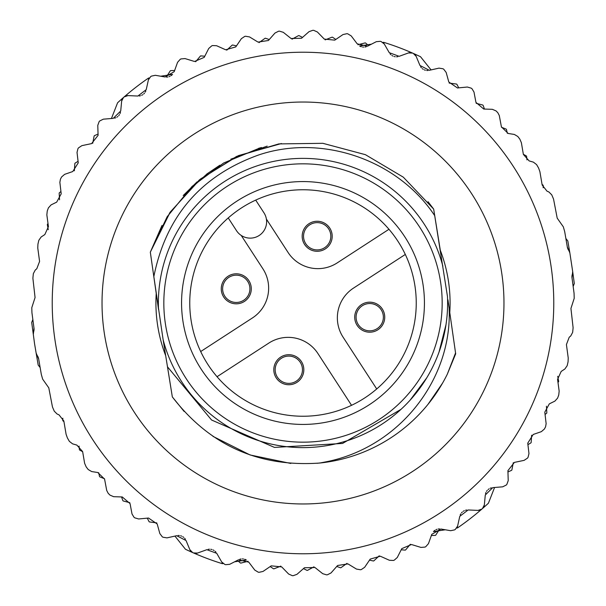<?xml version="1.0" encoding="UTF-8"?>
<svg xmlns="http://www.w3.org/2000/svg" width="606" height="606" viewBox="0 0 606 606"><rect width="100%" height="100%" fill="white"/><g stroke="black" fill="none" stroke-linecap="round" stroke-linejoin="round"><path stroke-width="0.91" d="M573.223 286.305L574.299 283.547L572.678 271.518A5.454 5.454 0 0 1 572.412 274.063L572.678 271.518L569.852 252.899L567.307 246.937L564.701 231.689A271.238 271.238 0 0 0 563.33 226.833L557.202 218.145L553.551 199.094A271.238 271.238 0 0 0 551.733 194.814L548.892 191.981L546.991 191.155L542.165 185.012L539.893 171.649L538.598 168.051A271.511 271.511 0 0 0 536.598 164.605L533.416 162.15L529.159 160.916L523.372 154.424L521.38 142.705L519.842 139.145A271.783 271.783 0 0 0 517.804 136.486L514.342 134.441L508.192 133.471L501.42 126.896L499.283 115.519L497.821 112.716A272.329 272.329 0 0 0 496.049 110.913L492.345 109.307L483.732 109.042L475.937 102.369L473.99 92.036L472.013 88.764A272.874 272.874 0 0 0 471.248 88.165L467.362 87.029L457.469 87.968L448.804 81.999L446.16 72.425L443.713 69.198A272.874 272.874 0 0 0 442.994 68.773L439.002 68.13L429.306 70.304L419.958 65.471L416.133 56.297L413.3 53.411A272.874 272.874 0 0 0 412.534 53.07L408.489 52.934A5.454 5.454 0 0 1 412.534 53.07A272.874 272.874 0 0 0 383.674 42.322L382.894 42.435A5.454 5.454 0 0 1 384.318 44.064L389.264 52.684L399.142 56.313L408.489 52.934M385.431 46.011L384.318 44.064L381.151 41.549A272.874 272.874 0 0 0 380.348 41.314L376.318 41.685L367.463 46.207L357.214 43.844L351.222 35.913L347.761 33.822A272.874 272.874 0 0 0 346.935 33.686L342.988 34.557L334.777 40.148L324.301 39.095L317.37 31.974L313.673 30.33A272.874 272.874 0 0 0 312.84 30.3L309.03 31.663L301.576 38.239L291.062 38.504L283.29 32.315L279.411 31.141A272.874 272.874 0 0 0 278.578 31.217L274.972 33.05L268.405 40.504L258.005 42.087L249.52 36.921L245.528 36.246A272.874 272.874 0 0 0 244.71 36.421L241.362 38.686L235.779 46.912L225.659 49.783L216.592 45.723L212.547 45.548A272.874 272.874 0 0 0 211.759 45.829L208.722 48.495L204.214 57.358L194.534 61.479L185.027 58.577L180.997 58.918A272.874 272.874 0 0 0 180.247 59.29L177.566 62.32L174.21 71.675L165.112 76.977L155.318 75.296L151.364 76.136A272.874 272.874 0 0 0 150.667 76.598L148.387 79.939A5.454 5.454 0 0 1 149.265 77.962L148.485 78.083A272.874 272.874 0 0 0 124.124 96.93A272.874 272.874 0 0 0 123.495 97.475L121.654 101.081A5.454 5.454 0 0 1 123.495 97.475A272.874 272.874 0 0 0 117.579 102.793L111.436 118.511M130.184 95.695L127.949 95.596L124.124 96.93A5.454 5.454 0 0 1 127.949 95.596L137.873 96.036L146.228 89.643L148.387 79.939M33.974 328.035A8.189 8.189 0 0 1 33.588 331.936L33.322 334.482A5.454 5.454 0 0 1 33.588 331.936L33.974 328.035L31.936 312.704A271.238 271.238 0 0 1 31.8 307.659L35.065 297.538L32.891 278.268A271.238 271.238 0 0 1 33.353 273.639L35.224 270.087L36.792 268.738L39.579 261.436L37.769 247.998L37.936 244.18A271.511 271.511 0 0 1 38.829 240.302L41.125 237.007L44.829 234.56L48.427 226.644L46.844 214.865L47.253 211.009A271.783 271.783 0 0 1 48.412 207.866L51.109 204.881L56.691 202.131L61.198 193.837L59.865 182.338L60.418 179.224A272.329 272.329 0 0 1 61.585 176.975L64.637 174.346L72.788 171.528L78.242 162.847L77.03 152.401L77.947 148.682A272.874 272.874 0 0 1 78.5 147.887L81.871 145.645L91.589 143.607L98.096 135.327L97.771 125.397L99.149 121.594A272.874 272.874 0 0 1 99.71 120.973L103.331 119.17L113.239 118.367L120.723 110.974L121.654 101.081M32.777 319.695L31.701 322.453L34.572 343.814L36.148 353.101L37.163 355.457A5.454 5.454 0 0 1 36.148 353.101L38.186 365.07L40.026 367.38M55.078 340.701A250.778 250.778 0 0 1 265.299 55.078A250.778 250.778 0 0 1 550.922 265.299A250.778 250.778 0 0 1 340.701 550.922A250.778 250.778 0 0 1 55.078 340.701M449.773 312.544A147.084 147.084 0 0 0 440.297 250.255M156.227 293.455A147.084 147.084 0 0 0 165.703 355.737M38.693 359.063L37.163 355.457A8.189 8.189 0 0 1 38.693 359.063L41.299 374.311A271.238 271.238 0 0 0 42.67 379.167L48.798 387.855L52.449 406.906A271.238 271.238 0 0 0 54.267 411.186L57.108 414.019L59.009 414.845L63.835 420.988L66.107 434.35L67.402 437.949A271.511 271.511 0 0 0 69.402 441.395L72.584 443.85L76.841 445.084L82.628 451.576L84.62 463.295L86.158 466.855A271.783 271.783 0 0 0 88.196 469.514L91.657 471.559L97.808 472.528L104.58 479.104L106.717 490.481L108.179 493.284A272.329 272.329 0 0 0 109.951 495.087L113.655 496.693L122.268 496.958L130.063 503.631L132.01 513.964L133.987 517.236A272.874 272.874 0 0 0 134.752 517.835L138.638 518.971L148.531 518.032L157.196 524.001L159.84 533.575L162.287 536.802A272.874 272.874 0 0 0 163.006 537.227L166.998 537.87L176.694 535.696L186.042 540.529L189.867 549.703L192.7 552.589A272.874 272.874 0 0 0 193.465 552.93L197.511 553.066A5.454 5.454 0 0 1 193.465 552.93A272.874 272.874 0 0 0 222.326 563.678L223.106 563.565A5.454 5.454 0 0 1 221.682 561.936L216.736 553.316L206.858 549.687L197.511 553.066M221.682 561.936L224.849 564.451A272.874 272.874 0 0 0 225.652 564.686L229.682 564.315L238.537 559.793L248.786 562.156L254.778 570.087L258.239 572.178A272.874 272.874 0 0 0 259.065 572.314L263.012 571.443L271.223 565.852L281.699 566.905L288.63 574.026L292.327 575.67A272.874 272.874 0 0 0 293.16 575.7L296.97 574.337L304.424 567.761L314.938 567.496L322.71 573.685L326.589 574.859A272.874 272.874 0 0 0 327.422 574.783L331.027 572.95L337.595 565.496L347.995 563.913L356.479 569.079L360.472 569.754A272.874 272.874 0 0 0 361.29 569.579L364.638 567.314L370.221 559.088L380.341 556.217L389.408 560.277L393.453 560.452A272.874 272.874 0 0 0 394.241 560.171L397.278 557.505L401.786 548.642L411.466 544.521L420.973 547.423L425.003 547.082A272.874 272.874 0 0 0 425.753 546.71L428.434 543.68L431.79 534.325L440.888 529.023L450.682 530.704L454.636 529.864A272.874 272.874 0 0 0 455.333 529.402L457.613 526.061A5.454 5.454 0 0 1 456.735 528.038L457.515 527.917A272.874 272.874 0 0 0 481.876 509.07L478.051 510.403L468.127 509.964L459.772 516.357L457.613 526.061M480.732 509.835A5.454 5.454 0 0 0 481.876 509.07A272.874 272.874 0 0 0 482.505 508.525A272.874 272.874 0 0 0 488.421 503.207L494.564 487.489M572.026 277.965A8.189 8.189 0 0 1 572.412 274.063L572.026 277.965L574.064 293.296A271.238 271.238 0 0 1 574.2 298.341L570.935 308.462L573.109 327.732A271.238 271.238 0 0 1 572.647 332.361L570.776 335.913L569.208 337.262L566.421 344.564L568.231 358.002L568.064 361.82A271.511 271.511 0 0 1 567.171 365.698L564.875 368.993L561.171 371.44L557.573 379.356L559.156 391.135L558.747 394.991A271.783 271.783 0 0 1 557.588 398.134L554.891 401.119L549.309 403.869L544.802 412.163L546.135 423.662L545.582 426.775A272.329 272.329 0 0 1 544.415 429.025L541.363 431.654L533.212 434.472L527.758 443.153L528.97 453.599L528.053 457.318A272.874 272.874 0 0 1 527.5 458.113L524.129 460.355L514.411 462.393L507.904 470.673L508.229 480.603L506.851 484.406A272.874 272.874 0 0 1 506.29 485.027L502.669 486.83L492.761 487.633L485.277 495.026L484.345 504.919L482.505 508.525A5.454 5.454 0 0 0 483.171 507.828M491.405 487.86A8.189 8.189 0 0 0 490.178 488.277M489.08 488.853A8.189 8.189 0 0 0 488.118 489.565M487.269 490.398A8.189 8.189 0 0 0 486.542 491.36M485.951 492.451A8.189 8.189 0 0 0 485.52 493.67M484.345 504.919A5.454 5.454 0 0 1 484.126 506.025M567.307 246.937A8.189 8.189 0 0 0 568.837 250.543A5.454 5.454 0 0 1 569.852 252.899L567.814 240.93L565.974 238.62M431.063 69.91L420.526 56.729A272.874 272.874 0 0 0 413.3 53.411A5.454 5.454 0 0 1 416.133 56.297L416.996 58.365M420.594 66.69A8.189 8.189 0 0 0 421.367 67.728M422.261 68.592A8.189 8.189 0 0 0 423.23 69.296M424.283 69.841A8.189 8.189 0 0 0 425.42 70.235M426.639 70.455A8.189 8.189 0 0 0 427.934 70.493M390.052 53.82A8.189 8.189 0 0 0 390.946 54.752M391.938 55.494A8.189 8.189 0 0 0 392.991 56.07M394.105 56.479A8.189 8.189 0 0 0 395.279 56.722M396.521 56.797A8.189 8.189 0 0 0 397.809 56.669M371.433 44.185L359.608 45.98M360.214 46.298A8.189 8.189 0 0 0 361.335 46.738M362.494 47.003A8.189 8.189 0 0 0 363.691 47.101M364.926 47.018A8.189 8.189 0 0 0 366.191 46.73M172.551 74.424L160.726 76.22M166.491 77.091A8.189 8.189 0 0 0 167.779 76.992M168.991 76.704A8.189 8.189 0 0 0 170.097 76.258M171.127 75.659A8.189 8.189 0 0 0 172.066 74.917M139.251 95.983A8.189 8.189 0 0 0 140.524 95.725M141.683 95.286A8.189 8.189 0 0 0 142.728 94.703M143.675 93.983A8.189 8.189 0 0 0 144.508 93.119M145.235 92.112A8.189 8.189 0 0 0 145.819 90.961M114.595 118.14A8.189 8.189 0 0 0 115.822 117.723M116.92 117.147A8.189 8.189 0 0 0 117.882 116.435M118.731 115.602A8.189 8.189 0 0 0 119.458 114.64M120.049 113.549A8.189 8.189 0 0 0 120.48 112.33M174.937 536.09L185.474 549.271A272.874 272.874 0 0 0 192.7 552.589A5.454 5.454 0 0 1 189.867 549.703M185.406 539.31A8.189 8.189 0 0 0 184.633 538.272M183.739 537.408A8.189 8.189 0 0 0 182.77 536.704M181.717 536.158A8.189 8.189 0 0 0 180.58 535.765M179.361 535.545A8.189 8.189 0 0 0 178.066 535.507M215.948 552.18A8.189 8.189 0 0 0 215.054 551.248M214.062 550.506A8.189 8.189 0 0 0 213.009 549.93M211.895 549.521A8.189 8.189 0 0 0 210.721 549.278M209.479 549.203A8.189 8.189 0 0 0 208.191 549.331M234.567 561.815L246.392 560.02M245.786 559.702A8.189 8.189 0 0 0 244.665 559.262M243.506 558.997A8.189 8.189 0 0 0 242.309 558.899M241.074 558.982A8.189 8.189 0 0 0 239.809 559.27M433.449 531.576L445.274 529.78M439.509 528.909A8.189 8.189 0 0 0 438.221 529.008M437.009 529.296A8.189 8.189 0 0 0 435.903 529.742M434.873 530.341A8.189 8.189 0 0 0 433.934 531.083M466.749 510.017A8.189 8.189 0 0 0 465.476 510.275M464.317 510.714A8.189 8.189 0 0 0 463.272 511.297M462.325 512.017A8.189 8.189 0 0 0 461.492 512.881M460.765 513.888A8.189 8.189 0 0 0 460.181 515.039M479.46 510.282A5.454 5.454 0 0 1 478.051 510.403L468.127 509.964M531.636 435.206L531.151 442.501A267.42 267.42 0 0 1 530.924 442.872L527.932 444.66M546.445 406.217L546.832 412.807A267.42 267.42 0 0 1 546.657 413.201L545.067 414.451M557.732 376.326L558.671 381.386A267.42 267.42 0 0 1 558.55 381.795L557.975 382.371M542.059 184.398L543.037 185.118A267.42 267.42 0 0 1 543.226 185.504L543.165 187.769M523.349 154.288L526.372 155.962A267.42 267.42 0 0 1 526.606 156.318L526.955 159.901M501.495 127.252L506.177 129.123A267.42 267.42 0 0 1 506.457 129.449L507.328 133.29M476.172 103.308L482.785 105.035A267.42 267.42 0 0 1 483.103 105.323L484.467 109.065M449.197 83.098L456.553 84.06A267.42 267.42 0 0 1 456.901 84.31L458.727 87.847M357.979 44.723L365.176 42.905A267.42 267.42 0 0 1 365.592 43.011L367.6 44.761M325.172 39.875L332.088 37.163A267.42 267.42 0 0 1 332.512 37.216L335.815 39.443M292.024 39.17L298.538 35.618A267.42 267.42 0 0 1 298.97 35.61L302.523 37.405M259.042 42.625L265.064 38.284A267.42 267.42 0 0 1 265.489 38.223L269.238 39.557M226.75 50.184L232.181 45.124A267.42 267.42 0 0 1 232.598 45.011L236.491 45.867M195.67 61.736L200.419 56.032A267.42 267.42 0 0 1 200.821 55.873L204.79 56.229M167.491 75.189L170.278 70.841A267.42 267.42 0 0 1 170.65 70.629L174.634 70.485M92.718 143.289L94.135 136.002A267.42 267.42 0 0 1 94.4 135.668L98.051 134.07M74.364 170.794L74.849 163.499A267.42 267.42 0 0 1 75.076 163.128L78.068 161.34M59.555 199.783L59.168 193.193A267.42 267.42 0 0 1 59.343 192.799L60.933 191.549M48.268 229.674L47.329 224.614A267.42 267.42 0 0 1 47.45 224.205L48.025 223.629M63.941 421.602L62.963 420.882A267.42 267.42 0 0 1 62.774 420.496L62.835 418.231M82.651 451.712L79.628 450.038A267.42 267.42 0 0 1 79.394 449.682L79.045 446.099M104.505 478.748L99.823 476.877A267.42 267.42 0 0 1 99.543 476.551L98.672 472.71M129.828 502.692L123.215 500.965A267.42 267.42 0 0 1 122.897 500.677L121.533 496.935M156.802 522.902L149.447 521.94A267.42 267.42 0 0 1 149.099 521.69L147.273 518.153M248.021 561.277L240.824 563.095A267.42 267.42 0 0 1 240.408 562.989L238.4 561.239M280.828 566.125L273.912 568.837A267.42 267.42 0 0 1 273.488 568.784L270.185 566.557M313.976 566.83L307.462 570.382A267.42 267.42 0 0 1 307.03 570.39L303.477 568.595M346.958 563.375L340.936 567.716A267.42 267.42 0 0 1 340.511 567.777L336.762 566.443M379.25 555.816L373.819 560.876A267.42 267.42 0 0 1 373.402 560.989L369.508 560.133M410.33 544.264L405.581 549.968A267.42 267.42 0 0 1 405.179 550.127L401.21 549.771M438.509 530.811L435.722 535.159A267.42 267.42 0 0 1 435.35 535.371L431.366 535.515M513.282 462.711L511.865 469.998A267.42 267.42 0 0 1 511.6 470.332L507.949 471.93M449.394 309.931L450.584 318.195M450.152 315.226L453.591 339.254M452.947 334.747L452.841 334.02M451.387 323.846L450.197 315.537M447.296 374.213L455.682 353.821L448.66 304.795M447.955 299.849L455.553 352.95L447.289 374.235A160.916 160.916 0 0 1 327.195 462.09L317.438 463.264M153.144 271.889L150.318 252.179L169.824 212.676L199.313 179.944L236.567 156.439L278.805 143.91L322.862 143.311L365.426 154.681L403.308 177.172L433.669 209.093L447.478 296.546A144.622 144.622 0 0 1 163.135 339.784L153.038 271.162M437.79 234.689L440.259 250.005M428.018 201.692L433.669 209.093L439.721 246.687M436.721 228.03L439.638 246.165M436.714 227.97L439.751 246.854M436.305 225.432L439.721 246.65M436.744 228.151L439.736 246.771M151.136 257.876L150.318 252.179L162.014 225.424M183.194 195.571L197.056 181.883M206.813 173.998L219.842 165.233M230.833 159.173L267.17 146.122M156.749 297.084L157.666 303.47M155.697 289.744L153.03 271.087M155.757 290.153L150.318 252.179L170.195 212.13L200.321 179.103L238.37 155.636L281.404 143.539M442.865 266.216A144.622 144.622 0 0 0 158.522 309.454L150.326 252.179L167.173 216.721L192.11 186.398L223.644 163.014L259.906 147.962M158.522 309.454L153.826 276.654C165.953 216.334 200.828 175.793 258.444 155.045C321.68 133.593 397.665 159.643 434.729 215.691M164.347 347.329L165.711 355.805M401.005 409.353L342.579 443.44L274.488 447.417L211.57 420.011L167.483 366.819L163.135 339.784L166.12 358.366M166.029 357.79L169.157 377.19M184.141 411.466L172.331 396.907L163.135 339.792M327.195 462.09A160.916 160.916 0 0 1 319.71 463.045C258.701 467.34 209.57 445.296 172.331 396.907L169.089 376.788M168.203 371.304L166.218 358.949M169.279 377.955L167.354 366.001M172.331 396.907L166.089 358.146M442.524 383.166L427.965 404.384M290.819 463.454L250.111 454.977L212.933 436.35M319.71 463.045L327.119 461.605C400.324 446.69 452.644 378.129 449.099 307.856M410.02 400.278L426.813 377.743M439.002 352.2L445.978 324.748M183.792 194.912L207.479 173.498M258.535 148.349L261.512 147.523M419.716 227.205A139.168 139.168 0 0 0 227.205 186.284A139.168 139.168 0 0 0 186.284 378.795A139.168 139.168 0 0 0 378.795 419.716A139.168 139.168 0 0 0 419.716 227.205M404.838 236.863A121.427 121.427 0 0 1 369.137 404.838A121.427 121.427 0 0 1 201.162 369.137A121.427 121.427 0 0 1 236.863 201.162A121.427 121.427 0 0 1 404.838 236.863M397.975 241.324A113.246 113.246 0 0 1 364.676 397.975A113.246 113.246 0 0 1 208.025 364.676A113.246 113.246 0 0 1 241.324 208.025A113.246 113.246 0 0 1 397.975 241.324M266.39 219.069L288.092 252.49A35.474 35.474 0 0 0 337.163 262.921L388.961 229.28M329.77 228.098A15.006 15.006 0 0 1 325.361 248.861A15.006 15.006 0 0 1 304.598 244.445A15.006 15.006 0 0 1 309.007 223.682A15.006 15.006 0 0 1 329.77 228.098M228.242 217.94L236.507 230.674A16.37 16.37 0 0 0 259.156 235.492A16.37 16.37 0 0 0 263.974 212.842L255.702 200.109M200.692 351.548L252.49 317.908A35.474 35.474 0 0 0 262.921 268.837L241.218 235.416M248.861 280.639A15.006 15.006 0 0 1 244.445 301.402A15.006 15.006 0 0 1 223.682 296.993A15.006 15.006 0 0 1 228.098 276.23A15.006 15.006 0 0 1 248.861 280.639M223.326 293.137A13.643 13.643 0 0 0 240.59 301.758A13.643 13.643 0 0 0 249.21 284.494A13.643 13.643 0 0 0 231.954 275.874A13.643 13.643 0 0 0 223.326 293.137A13.643 13.643 0 0 0 240.59 301.758A13.643 13.643 0 0 0 249.21 284.494A13.643 13.643 0 0 0 231.954 275.874A13.643 13.643 0 0 0 223.326 293.137M312.863 223.326A13.643 13.643 0 0 0 304.242 240.59A13.643 13.643 0 0 0 321.506 249.21A13.643 13.643 0 0 0 330.126 231.954A13.643 13.643 0 0 0 312.863 223.326A13.643 13.643 0 0 0 304.242 240.59A13.643 13.643 0 0 0 321.506 249.21A13.643 13.643 0 0 0 330.126 231.954A13.643 13.643 0 0 0 312.863 223.326M405.308 254.452L353.51 288.092A35.474 35.474 0 0 0 343.079 337.163L376.72 388.961M382.318 309.007A15.006 15.006 0 0 1 377.902 329.77A15.006 15.006 0 0 1 357.139 325.361A15.006 15.006 0 0 1 361.555 304.598A15.006 15.006 0 0 1 382.318 309.007M382.674 312.863A13.643 13.643 0 0 0 365.41 304.242A13.643 13.643 0 0 0 356.79 321.506A13.643 13.643 0 0 0 374.046 330.126A13.643 13.643 0 0 0 382.674 312.863A13.643 13.643 0 0 0 365.41 304.242A13.643 13.643 0 0 0 356.79 321.506A13.643 13.643 0 0 0 374.046 330.126A13.643 13.643 0 0 0 382.674 312.863M351.548 405.308L317.908 353.51A35.474 35.474 0 0 0 268.837 343.079L217.039 376.72M301.402 361.555A15.006 15.006 0 0 1 296.993 382.318A15.006 15.006 0 0 1 276.23 377.902A15.006 15.006 0 0 1 280.639 357.139A15.006 15.006 0 0 1 301.402 361.555M293.137 382.674A13.643 13.643 0 0 0 301.758 365.41A13.643 13.643 0 0 0 284.494 356.79A13.643 13.643 0 0 0 275.874 374.046A13.643 13.643 0 0 0 293.137 382.674A13.643 13.643 0 0 0 301.758 365.41A13.643 13.643 0 0 0 284.494 356.79A13.643 13.643 0 0 0 275.874 374.046A13.643 13.643 0 0 0 293.137 382.674M501.685 272.791A200.972 200.972 0 0 0 272.791 104.315A200.972 200.972 0 0 0 104.315 333.209A200.972 200.972 0 0 0 333.209 501.685A200.972 200.972 0 0 0 501.685 272.791"/></g></svg>
